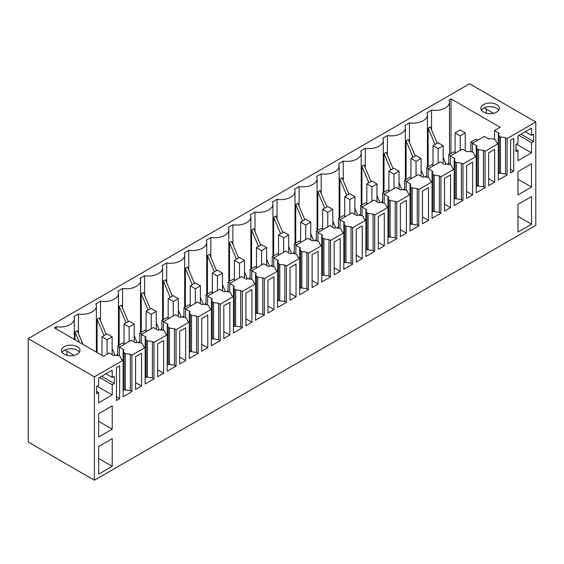 <?xml version="1.0" encoding="UTF-8"?>
<svg xmlns="http://www.w3.org/2000/svg" width="564" height="564" viewBox="0 0 564 564"><rect width="100%" height="100%" fill="white"/><g stroke="black" fill="none" stroke-linecap="round" stroke-linejoin="round"><path stroke-width="0.85" d="M94.407 480.225L28.2 442L28.2 338.611L94.407 376.837L94.407 480.225L535.8 225.388L535.8 122L469.593 83.775L28.2 338.611M535.8 122L507.106 138.561L507.106 174.967L505.534 174.057L500.487 173.331L499.267 172.626L499.492 173.176L498.28 173.874M507.106 138.561L505.534 137.651L500.487 136.925L499.267 136.22L498.28 133.83L498.28 143.658L485.04 151.307L483.461 150.398L478.42 149.664L477.193 148.959L476.213 146.57L477.158 146.027L472.428 143.298L484.413 136.382L489.136 139.111L490.088 138.561L494.219 139.132L495.446 139.837L496.708 142.748L498.28 143.658L498.28 180.064L507.106 174.967M485.04 151.307L485.04 187.713L483.461 186.804L478.42 186.071L477.193 185.366L477.426 185.923L476.213 186.621M476.213 146.57L476.213 156.404L462.974 164.046L461.394 163.137L456.346 162.411L455.127 161.699L454.14 159.316L455.092 158.766L450.361 156.038L462.339 149.122L467.07 151.85L468.014 151.307L472.153 151.871L473.372 152.576L474.634 155.495L476.213 156.404L476.213 192.81L485.04 187.713M462.974 164.046L462.974 200.453L461.394 199.543L456.346 198.817L455.127 198.105L455.352 198.662L454.14 199.36M454.14 159.316L454.14 169.144L440.9 176.786L439.328 175.876L434.28 175.15L433.053 174.445L432.073 172.055L433.018 171.512L428.287 168.777L440.272 161.861L444.996 164.596L445.948 164.046L450.079 164.617L451.306 165.322L452.568 168.234L454.14 169.144L454.14 205.55L462.974 200.453M440.9 176.786L440.9 213.192L439.328 212.283L434.28 211.556L433.053 210.851L433.286 211.401L432.073 212.099M432.073 172.055L432.073 181.883L418.833 189.532L417.254 188.623L412.214 187.89L410.987 187.185L410.007 184.795L410.952 184.252L406.221 181.523L418.199 174.607L422.929 177.336L423.874 176.786L428.013 177.357L429.232 178.062L430.494 180.973L432.073 181.883L432.073 218.289L440.9 213.192M418.833 189.532L418.833 225.938L417.254 225.029L412.214 224.296L410.987 223.591L411.212 224.148L410.007 224.846M410.007 184.795L410.007 194.629L396.76 202.272L395.188 201.362L390.14 200.636L388.913 199.924L387.933 197.541L388.878 196.991L384.147 194.263L396.132 187.347L400.863 190.075L401.808 189.532L405.939 190.096L407.166 190.808L408.428 193.72L410.007 194.629L410.007 231.036L418.833 225.938M396.76 202.272L396.76 238.678L395.188 237.768L390.14 237.042L388.913 236.33L389.146 236.887L387.933 237.585M387.933 197.541L387.933 207.369L374.693 215.011L373.114 214.101L368.073 213.375L366.847 212.67L365.867 210.28L366.811 209.737L362.081 207.002L374.059 200.086L378.789 202.821L379.734 202.272L383.873 202.843L385.099 203.548L386.354 206.459L387.933 207.369L387.933 243.775L396.76 238.678M374.693 215.011L374.693 251.417L373.114 250.508L368.073 249.781L366.847 249.076L367.072 249.626L365.867 250.324M365.867 210.28L365.867 220.108L352.62 227.757L351.048 226.848L346 226.115L344.78 225.41L343.793 223.02L344.738 222.477L340.014 219.748L351.992 212.832L356.723 215.561L357.668 215.011L361.806 215.582L363.026 216.287L364.288 219.199L365.867 220.108L365.867 256.514L374.693 251.417M352.62 227.757L352.62 264.163L351.048 263.254L346 262.521L344.78 261.816L345.006 262.373L343.793 263.071M343.793 223.02L343.793 232.854L330.553 240.497L328.974 239.587L323.933 238.861L322.707 238.149L321.727 235.766L322.671 235.216L317.941 232.488L329.926 225.572L334.649 228.3L335.594 227.757L339.732 228.321L340.959 229.033L342.221 231.945L343.793 232.854L343.793 269.261L352.62 264.163M330.553 240.497L330.553 276.903L328.974 275.993L323.933 275.267L322.707 274.555L322.939 275.112L321.727 275.81M321.727 235.766L321.727 245.594L308.487 253.236L306.908 252.327L301.86 251.6L300.64 250.895L299.653 248.505L300.605 247.963L295.874 245.227L307.852 238.311L312.583 241.047L313.528 240.497L317.666 241.068L318.886 241.773L320.148 244.684L321.727 245.594L321.727 282L330.553 276.903M308.487 253.236L308.487 289.642L306.908 288.733L301.86 288.007L300.64 287.302L300.866 287.851L299.653 288.549M299.653 248.505L299.653 258.333L286.413 265.982L284.834 265.073L279.793 264.34L278.567 263.635L277.587 261.252L278.531 260.702L273.801 257.974L285.786 251.058L290.509 253.786L291.461 253.236L295.592 253.807L296.819 254.512L298.081 257.424L299.653 258.333L299.653 294.739L308.487 289.642M286.413 265.982L286.413 302.389L284.834 301.479L279.793 300.746L278.567 300.041L278.799 300.598L277.587 301.296M277.587 261.252L277.587 271.08L264.347 278.722L262.768 277.812L257.727 277.086L256.5 276.381L255.513 273.991L256.465 273.441L251.734 270.713L263.712 263.797L268.443 266.525L269.388 265.982L273.526 266.546L274.746 267.258L276.007 270.17L277.587 271.08L277.587 307.486L286.413 302.389M264.347 278.722L264.347 315.128L262.768 314.218L257.727 313.492L256.5 312.78L256.726 313.337L255.513 314.035M255.513 273.991L255.513 283.819L242.273 291.461L240.701 290.552L235.653 289.825L234.427 289.12L233.447 286.731L234.391 286.188L229.661 283.452L241.646 276.536L246.376 279.272L247.321 278.722L251.452 279.293L252.679 279.998L253.941 282.909L255.513 283.819L255.513 320.225L264.347 315.128M242.273 291.461L242.273 327.867L240.701 326.958L235.653 326.232L234.427 325.527L234.659 326.077L233.447 326.775M233.447 286.731L233.447 296.558L220.207 304.207L218.628 303.298L213.587 302.565L212.36 301.86L211.38 299.477L212.325 298.927L207.594 296.199L219.572 289.283L224.303 292.011L225.247 291.461L229.386 292.032L230.613 292.737L231.867 295.649L233.447 296.558L233.447 332.964L242.273 327.867M220.207 304.207L220.207 340.614L218.628 339.704L213.587 338.971L212.36 338.266L212.586 338.823L211.38 339.521M211.38 299.477L211.38 309.305L198.133 316.947L196.561 316.037L191.513 315.311L190.294 314.606L189.307 312.216L190.251 311.666L185.528 308.938L197.506 302.022L202.236 304.75L203.181 304.207L207.312 304.772L208.539 305.484L209.801 308.395L211.38 309.305L211.38 345.711L220.207 340.614M198.133 316.947L198.133 353.353L196.561 352.444L191.513 351.717L190.294 351.005L190.519 351.562L189.307 352.26M189.307 312.216L189.307 322.044L176.067 329.693L174.487 328.777L169.447 328.051L168.22 327.346L167.24 324.956L168.185 324.413L163.454 321.677L175.432 314.761L180.163 317.497L181.107 316.947L185.246 317.518L186.472 318.223L187.734 321.135L189.307 322.044L189.307 358.45L198.133 353.353M176.067 329.693L176.067 366.092L174.487 365.183L169.447 364.457L168.22 363.752L168.446 364.302L167.24 365M167.24 324.956L167.24 334.783L153.993 342.433L152.421 341.523L147.373 340.79L146.154 340.085L145.167 337.702L146.111 337.152L141.388 334.424L153.366 327.508L158.096 330.236L159.041 329.693L163.179 330.257L164.399 330.962L165.661 333.874L167.24 334.783L167.24 371.19L176.067 366.092M153.993 342.433L153.993 378.839L152.421 377.929L147.373 377.196L146.154 376.491L146.379 377.048L145.167 377.746M145.167 337.702L145.167 347.53L131.927 355.172L130.347 354.262L125.307 353.536L124.08 352.831L123.1 350.441L124.045 349.892L119.314 347.163L131.299 340.247L136.023 342.975L136.974 342.433L141.106 342.997L142.332 343.709L143.594 346.62L145.167 347.53L145.167 383.936L153.993 378.839M131.927 355.172L131.927 391.578L130.347 390.669L125.307 389.943L124.08 389.231L124.313 389.787L123.1 390.485M74.314 339.387L74.314 318.766A14.269 8.234 -0 0 1 56.351 326.725L54.37 327.867L103.55 356.265L109.226 352.986L113.956 355.722L114.901 355.172L119.039 355.743L120.259 356.448L121.521 359.36L123.1 360.269L123.1 396.675L131.927 391.578M123.1 350.441L123.1 360.269L94.407 376.837M510.575 140.203L510.575 172.965L513.734 171.146L513.734 138.384L510.575 140.203M422.45 191.083L422.45 223.845L428.457 220.376L428.457 187.615L422.45 191.083M337.173 273.082L340.177 271.347L340.177 238.579L334.17 242.048L334.17 274.816L337.173 273.082M400.377 236.591L406.39 233.122L406.39 200.354L400.377 203.823L400.377 236.591M381.313 214.835L378.31 216.569L378.31 249.33L384.317 245.862L384.317 213.1L381.313 214.835M201.75 318.498L201.75 351.266L207.763 347.798L207.763 315.029L201.75 318.498M362.25 225.84L356.236 229.308L356.236 262.077L362.25 258.601L362.25 225.84M179.683 331.244L179.683 364.006L185.69 360.537L185.69 327.776L179.683 331.244M315.107 253.06L312.103 254.794L312.103 287.555L318.11 284.087L318.11 251.325L315.107 253.06M160.62 375.018L163.623 373.283L163.623 340.515L157.61 343.984L157.61 376.752L160.62 375.018M248.893 324.046L251.897 322.312L251.897 289.551L245.89 293.019L245.89 325.781L248.893 324.046M296.037 296.826L296.037 264.065L290.03 267.533L290.03 300.302L296.037 296.826L290.03 293.358M273.97 309.573L273.97 276.804L267.963 280.273L267.963 313.041L273.97 309.573L267.963 306.104M229.83 335.058L229.83 302.29L223.823 305.758L223.823 338.527L229.83 335.058L223.823 331.583M472.597 162.129L466.59 165.597L466.59 198.366L472.597 194.897L472.597 162.129M491.66 183.885L494.663 182.151L494.663 149.389L488.657 152.858L488.657 185.619L491.66 183.885M531.542 187.072L531.542 163.772L517.985 171.604L517.985 194.904L531.542 187.072L517.985 179.246M517.985 232.037L517.985 204.365L531.542 196.54L531.542 224.211L517.985 232.037M517.985 150.489L517.985 160.677L531.542 152.851L531.542 142.657L533.593 141.479L533.593 134.197L531.542 135.381L531.542 128.098L517.985 135.924L517.985 143.207L515.94 144.391L515.94 151.667L517.985 150.489L515.94 149.305M141.55 386.023L141.55 353.254L135.543 356.723L135.543 389.491L141.55 386.023L135.543 382.554M119.631 398.677L119.631 365.916L116.48 367.735L116.48 400.496L119.631 398.677L116.48 396.859M112.222 438.63L98.665 446.462L98.665 474.127L112.222 466.301L112.222 438.63M98.665 392.579L98.665 402.774L112.222 394.948L112.222 384.754L114.273 383.569L114.273 376.287L112.222 377.471L112.222 370.188L98.665 378.014L98.665 385.297L96.613 386.481L96.613 393.764L98.665 392.579L96.613 391.395M112.222 429.169L112.222 405.868L98.665 413.694L98.665 436.994L112.222 429.169L98.665 421.343M447.52 209.371L450.523 207.637L450.523 174.875L444.517 178.344L444.517 211.105L447.52 209.371M96.381 352.126L96.381 306.026A14.269 8.234 -0 0 1 78.417 313.986L73.828 316.637A14.269 8.234 -0 0 1 74.314 318.766M96.381 306.026A14.269 8.234 -0 0 0 95.894 303.897L100.491 301.239A14.269 8.234 -0 0 0 118.447 293.287A14.269 8.234 -0 0 0 117.961 291.151L122.557 288.5A14.269 8.234 -0 0 0 140.521 280.541A14.269 8.234 -0 0 0 140.034 278.412L144.631 275.761A14.269 8.234 -0 0 0 162.587 267.801A14.269 8.234 -0 0 0 162.101 265.672L166.697 263.014A14.269 8.234 -0 0 0 184.661 255.062A14.269 8.234 -0 0 0 184.174 252.926L188.771 250.275A14.269 8.234 -0 0 0 206.727 242.316A14.269 8.234 -0 0 0 206.241 240.186L210.837 237.536A14.269 8.234 -0 0 0 228.801 229.576A14.269 8.234 -0 0 0 228.314 227.447L232.904 224.789A14.269 8.234 -0 0 0 250.867 216.837A14.269 8.234 -0 0 0 250.381 214.701L254.977 212.05A14.269 8.234 -0 0 0 272.941 204.09A14.269 8.234 -0 0 0 272.454 201.961L277.044 199.311A14.269 8.234 -0 0 0 295.007 191.351A14.269 8.234 -0 0 0 294.521 189.222L299.117 186.564A14.269 8.234 -0 0 0 317.074 178.612A14.269 8.234 -0 0 0 316.587 176.476L321.184 173.825A14.269 8.234 -0 0 0 339.147 165.865A14.269 8.234 -0 0 0 338.661 163.736L343.257 161.085A14.269 8.234 -0 0 0 361.214 153.126A14.269 8.234 -0 0 0 360.727 150.997L365.324 148.339A14.269 8.234 -0 0 0 383.287 140.387A14.269 8.234 -0 0 0 382.801 138.25L387.39 135.6A14.269 8.234 -0 0 0 405.354 127.64A14.269 8.234 -0 0 0 404.867 125.511L409.464 122.86A14.269 8.234 -0 0 0 427.427 114.901A14.269 8.234 -0 0 0 426.941 112.772L431.531 110.114A14.269 8.234 -0 0 0 449.494 102.162A14.269 8.234 -0 0 0 449.007 100.025L450.988 98.883L500.176 127.281L494.501 130.552L494.501 139.294M498.28 133.83L499.225 133.287L494.501 130.552M481.24 109.846A9.214 5.323 -0 0 0 491.392 113.611A9.214 5.323 -0 0 0 499.302 108.344A9.214 5.323 -0 0 0 498.928 106.85A9.214 5.323 -0 0 0 488.776 103.078A9.214 5.323 -0 0 0 480.866 108.344A9.214 5.323 -0 0 0 481.24 109.846M73.355 345.337A9.214 5.323 -0 0 0 61.546 350.441A9.214 5.323 -0 0 0 68.166 355.546A9.214 5.323 -0 0 0 79.982 350.441A9.214 5.323 -0 0 0 73.355 345.337M505.534 137.651L505.534 174.057M483.461 150.398L483.461 186.804M461.394 163.137L461.394 199.543M439.328 175.876L439.328 212.283M417.254 188.623L417.254 225.029M395.188 201.362L395.188 237.768M373.114 214.101L373.114 250.508M351.048 226.848L351.048 263.254M328.974 239.587L328.974 275.993M306.908 252.327L306.908 288.733M284.834 265.073L284.834 301.479M262.768 277.812L262.768 314.218M240.701 290.552L240.701 326.958M218.628 303.298L218.628 339.704M196.561 316.037L196.561 352.444M174.487 328.777L174.487 365.183M152.421 341.523L152.421 377.929M130.347 354.262L130.347 390.669M513.734 171.146L510.575 169.327M428.457 220.376L422.45 216.907M340.177 271.347L334.17 267.879M406.39 233.122L400.377 229.654M384.317 245.862L378.31 242.393M207.763 347.798L201.75 344.329M362.25 258.601L356.236 255.132M185.69 360.537L179.683 357.068M318.11 284.087L312.103 280.618M163.623 373.283L157.61 369.808M251.897 322.312L245.89 318.843M472.597 194.897L466.59 191.429M494.663 182.151L488.657 178.682M531.542 224.211L517.985 216.379M531.542 152.851L516.413 144.116M531.542 142.657L518.929 135.381M498.745 110.17A9.214 5.323 -0 0 0 490.088 106.666A9.214 5.323 -0 0 0 481.423 110.17M531.542 135.381L525.239 131.736M493.345 113.322L484.25 107.865M533.593 141.479L520.981 134.197M486.302 113.202L486.302 109.261M112.222 466.301L98.665 458.476M79.425 352.26A9.214 5.323 -0 0 0 73.355 348.975A9.214 5.323 -0 0 0 62.103 352.26M74.025 355.419L64.93 349.962M112.222 377.471L105.919 373.833M66.982 351.351L66.982 355.292M114.273 383.569L101.661 376.287M112.222 384.754L99.609 377.471M112.222 394.948L97.086 386.206M450.523 207.637L444.517 204.168M82.978 344.385L77.205 330.701L75.04 331.956L75.04 339.803M78.417 313.986L78.417 333.578M106.187 334.353L99.278 317.962L97.107 319.21L97.107 352.542M100.491 320.838L100.491 301.239M116.438 355.383A14.269 8.234 -0 0 0 117.742 353.734M128.261 321.614L121.345 305.216L119.18 306.471L119.18 345.062M122.557 308.092L122.557 288.5M138.511 342.644A14.269 8.234 -0 0 0 139.809 340.994M150.327 308.875L143.418 292.476L141.247 293.731L141.247 332.316M144.631 295.353L144.631 275.761M160.578 329.898A14.269 8.234 -0 0 0 161.882 328.255M172.401 296.128L165.485 279.737L163.313 280.985L163.313 319.577M166.697 282.613L166.697 263.014M182.651 317.158A14.269 8.234 -0 0 0 183.949 315.509M194.467 283.389L187.558 266.991L185.387 268.245L185.387 306.837M188.771 269.867L188.771 250.275M204.718 304.419A14.269 8.234 -0 0 0 206.015 302.769M216.534 270.649L209.625 254.251L207.453 255.506L207.453 294.091M210.837 257.128L210.837 237.536M226.791 291.673A14.269 8.234 -0 0 0 228.089 290.03M238.607 257.903L231.691 241.512L229.527 242.76L229.527 281.351M232.904 244.388L232.904 224.789M248.858 278.933A14.269 8.234 -0 0 0 250.155 277.284M260.674 245.164L253.765 228.765L251.593 230.02L251.593 268.612M254.977 231.642L254.977 212.05M270.931 266.194A14.269 8.234 -0 0 0 272.229 264.544M282.747 232.424L275.831 216.026L273.667 217.281L273.667 255.866M277.044 218.902L277.044 199.311M292.998 253.447A14.269 8.234 -0 0 0 294.295 251.805M304.814 219.678L297.905 203.287L295.733 204.535L295.733 243.126M299.117 206.163L299.117 186.564M315.064 240.708A14.269 8.234 -0 0 0 316.369 239.058M326.887 206.939L319.971 190.54L317.8 191.795L317.8 230.387M321.184 193.417L321.184 173.825M337.138 227.969A14.269 8.234 -0 0 0 338.435 226.319M348.954 194.199L342.045 177.801L339.873 179.056L339.873 217.641M343.257 180.677L343.257 161.085M359.205 215.222A14.269 8.234 -0 0 0 360.502 213.58M371.027 181.453L364.111 165.062L361.94 166.309L361.94 204.901M365.324 167.938L365.324 148.339M381.278 202.483A14.269 8.234 -0 0 0 382.575 200.833M393.094 168.714L386.178 152.315L384.014 153.57L384.014 192.162M387.39 155.192L387.39 135.6M403.345 189.744A14.269 8.234 -0 0 0 404.642 188.094M415.16 155.974L408.251 139.576L406.08 140.831L406.08 179.415M409.464 142.452L409.464 122.86M425.418 176.997A14.269 8.234 -0 0 0 426.715 175.355M437.234 143.228L430.318 126.837L428.154 128.084L428.154 166.676M431.531 110.114L431.531 129.713M447.485 164.258A14.269 8.234 -0 0 0 448.782 162.608M450.988 153.493L450.988 98.883M499.267 136.22L499.267 172.626M500.487 136.925L500.487 173.331M56.351 326.725L56.351 329.016M472.428 143.298L472.428 152.033M477.193 148.959L477.193 185.366M478.42 149.664L478.42 186.071M450.361 156.038L450.361 164.773M455.127 161.699L455.127 198.105M456.346 162.411L456.346 198.817M428.287 168.777L428.287 177.519M433.053 174.445L433.053 210.851M434.28 175.15L434.28 211.556M406.221 181.523L406.221 190.258M410.987 187.185L410.987 223.591M412.214 187.89L412.214 224.296M384.147 194.263L384.147 202.998M388.913 199.924L388.913 236.33M390.14 200.636L390.14 237.042M362.081 207.002L362.081 215.744M366.847 212.67L366.847 249.076M368.073 213.375L368.073 249.781M340.014 219.748L340.014 228.483M344.78 225.41L344.78 261.816M346 226.115L346 262.521M317.941 232.488L317.941 241.223M322.707 238.149L322.707 274.555M323.933 238.861L323.933 275.267M295.874 245.227L295.874 253.969M300.64 250.895L300.64 287.302M301.86 251.6L301.86 288.007M273.801 257.974L273.801 266.709M278.567 263.635L278.567 300.041M279.793 264.34L279.793 300.746M251.734 270.713L251.734 279.448M256.5 276.381L256.5 312.78M257.727 277.086L257.727 313.492M229.661 283.452L229.661 292.194M234.427 289.12L234.427 325.527M235.653 289.825L235.653 326.232M207.594 296.199L207.594 304.934M212.36 301.86L212.36 338.266M213.587 302.565L213.587 338.971M185.528 308.938L185.528 317.673M190.294 314.606L190.294 351.005M191.513 315.311L191.513 351.717M163.454 321.677L163.454 330.419M168.22 327.346L168.22 363.752M169.447 328.051L169.447 364.457M141.388 334.424L141.388 343.159M146.154 340.085L146.154 376.491M147.373 340.79L147.373 377.196M119.314 347.163L119.314 355.898M124.08 352.831L124.08 389.231M125.307 353.536L125.307 389.943M79.411 342.327L75.04 331.956M104.023 335.608L97.107 319.21M114.971 355.186L112.13 348.439M126.089 322.869L119.18 306.471M137.038 342.44L134.197 335.7M148.163 310.122L141.247 293.731M159.111 329.7L156.263 322.953M170.229 297.383L163.313 280.985M181.178 316.954L178.337 310.214M192.296 284.644L185.387 268.245M203.251 304.215L200.403 297.475M214.369 271.897L207.453 255.506M225.318 291.475L222.477 284.728M236.436 259.158L229.527 242.76M247.384 278.729L244.543 271.989M258.509 246.419L251.593 230.02M269.458 265.989L266.617 259.25M280.576 233.672L273.667 217.281M291.525 253.25L288.683 246.503M302.649 220.933L295.733 204.535M313.598 240.504L310.75 233.764M324.716 208.194L317.8 191.795M335.665 227.764L332.823 221.025M346.782 195.447L339.873 179.056M357.738 215.025L354.89 208.278M368.856 182.708L361.94 166.309M379.805 202.279L376.964 195.539M390.922 169.968L384.014 153.57M401.871 189.539L399.03 182.799M412.996 157.222L406.08 140.831M423.945 176.8L421.104 170.053M435.063 144.483L428.154 128.084M446.011 164.053L443.17 157.314M477.786 140.203L475.896 139.111L470.855 142.022L470.855 151.695M472.745 143.115L470.855 142.022M465.244 150.792L465.244 132.956L460.132 130.009L455.092 132.921L455.092 152.583M465.244 132.956L460.196 135.868L455.092 132.921M460.196 135.868L460.196 150.355M455.719 152.943L453.83 151.85L448.782 154.762L448.782 164.434M450.671 155.854L448.782 154.762M443.17 163.539L443.17 145.702L438.066 142.748L433.018 145.66L433.018 165.322M443.17 145.702L438.129 148.614L433.018 145.66M438.129 148.614L438.129 163.102M433.653 165.682L431.756 164.596L426.715 167.508L426.715 177.181M428.605 168.601L426.715 167.508M421.104 176.278L421.104 158.442L415.992 155.495L410.952 158.406L410.952 178.062M421.104 158.442L416.056 161.353L410.952 158.406M416.056 161.353L416.056 175.841M411.579 178.428L409.69 177.336L404.642 180.247L404.642 189.92M406.538 181.34L404.642 180.247M399.03 189.018L399.03 171.181L393.926 168.234L388.878 171.146L388.878 190.808M399.03 171.181L393.989 174.093L388.878 171.146M393.989 174.093L393.989 188.587M389.512 191.168L387.616 190.075L382.575 192.987L382.575 202.659M384.465 194.079L382.575 192.987M376.964 201.764L376.964 183.927L371.852 180.973L366.811 183.885L366.811 203.548M376.964 183.927L371.916 186.839L366.811 183.885M371.916 186.839L371.916 201.327M367.439 203.914L365.55 202.821L360.502 205.733L360.502 215.406M362.398 206.826L360.502 205.733M354.89 214.503L354.89 196.667L349.786 193.72L344.738 196.632L344.738 216.287M354.89 196.667L349.849 199.578L344.738 196.632M349.849 199.578L349.849 214.066M345.372 216.654L343.476 215.561L338.435 218.472L338.435 228.145M340.325 219.565L338.435 218.472M332.823 227.243L332.823 209.406L327.712 206.459L322.671 209.371L322.671 229.033M332.823 209.406L327.776 212.318L322.671 209.371M327.776 212.318L327.776 226.813M323.299 229.393L321.409 228.3L316.369 231.212L316.369 240.884M318.258 232.305L316.369 231.212M310.75 239.989L310.75 222.153L305.646 219.199L300.605 222.11L300.605 241.773M310.75 222.153L305.709 225.064L300.605 222.11M305.709 225.064L305.709 239.552M301.232 242.139L299.343 241.047L294.295 243.958L294.295 253.631M296.185 245.051L294.295 243.958M288.683 252.728L288.683 234.892L283.579 231.945L278.531 234.857L278.531 254.512M288.683 234.892L283.643 237.804L278.531 234.857M283.643 237.804L283.643 252.291M279.159 254.879L277.269 253.786L272.229 256.698L272.229 266.37M274.118 257.79L272.229 256.698M266.617 265.475L266.617 247.631L261.506 244.684L256.465 247.596L256.465 267.258M266.617 247.631L261.569 250.543L256.465 247.596M261.569 250.543L261.569 265.038M257.092 267.618L255.203 266.525L250.155 269.437L250.155 279.109M252.052 270.53L250.155 269.437M244.543 278.214L244.543 260.378L239.439 257.424L234.391 260.335L234.391 279.998M244.543 260.378L239.503 263.289L234.391 260.335M239.503 263.289L239.503 277.777M235.026 280.364L233.129 279.272L228.089 282.183L228.089 291.856M229.978 283.276L228.089 282.183M222.477 290.953L222.477 273.117L217.366 270.17L212.325 273.082L212.325 292.737M222.477 273.117L217.429 276.029L212.325 273.082M217.429 276.029L217.429 290.516M212.952 293.104L211.063 292.011L206.015 294.923L206.015 304.595M207.912 296.015L206.015 294.923M200.403 303.7L200.403 285.856L195.299 282.909L190.251 285.821L190.251 305.484M200.403 285.856L195.363 288.768L190.251 285.821M195.363 288.768L195.363 303.263M190.886 305.843L188.989 304.75L183.949 307.662L183.949 317.335M185.838 308.755L183.949 307.662M178.337 316.439L178.337 298.603L173.226 295.649L168.185 298.56L168.185 318.223M178.337 298.603L173.289 301.514L168.185 298.56M173.289 301.514L173.289 316.002M168.812 318.589L166.923 317.497L161.882 320.408L161.882 330.081M163.772 321.501L161.882 320.408M156.263 329.179L156.263 311.342L151.159 308.395L146.111 311.307L146.111 330.962M156.263 311.342L151.222 314.254L146.111 311.307M151.222 314.254L151.222 328.741M146.746 331.329L144.856 330.236L139.809 333.148L139.809 342.82M141.698 334.24L139.809 333.148M134.197 341.925L134.197 324.081L129.093 321.135L124.045 324.046L124.045 343.709M134.197 324.081L129.156 326.993L124.045 324.046M129.156 326.993L129.156 341.488M124.672 344.068L122.783 342.975L117.742 345.887L117.742 355.56M119.631 346.98L117.742 345.887M112.13 354.664L112.13 336.828L107.019 333.874L101.978 336.786L101.978 355.355M112.13 336.828L107.082 339.739L101.978 336.786M107.082 339.739L107.082 354.227M118.447 345.478L118.447 293.287M140.521 332.739L140.521 280.541M162.587 319.999L162.587 267.801M184.661 307.253L184.661 255.062M206.727 294.514L206.727 242.316M228.801 281.774L228.801 229.576M250.867 269.028L250.867 216.837M272.941 256.289L272.941 204.09M295.007 243.549L295.007 191.351M317.074 230.803L317.074 178.612M339.147 218.064L339.147 165.865M361.214 205.324L361.214 153.126M383.287 192.578L383.287 140.387M405.354 179.838L405.354 127.64M427.427 167.092L427.427 114.901M449.494 154.353L449.494 102.162"/></g></svg>
